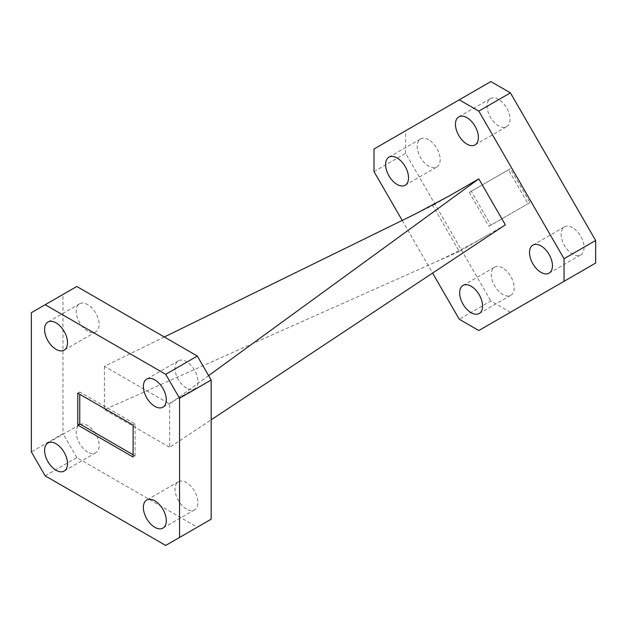 <?xml version="1.0" encoding="UTF-8"?>
<svg xmlns="http://www.w3.org/2000/svg" width="627" height="627" viewBox="0 0 627 627"><rect width="100%" height="100%" fill="white"/><g stroke="black" fill="none" stroke-linecap="round" stroke-linejoin="round"><path stroke-width="0.47" stroke-dasharray="3.13 2.35" d="M186.462 388.121A16.208 9.358 60 0 1 175.873 373.833A16.208 9.358 60 0 1 178.358 360.846A16.208 9.358 60 0 1 186.462 361.654A16.208 9.358 60 0 1 197.05 375.934A16.208 9.358 60 0 1 194.566 388.92A16.208 9.358 60 0 1 186.462 388.121M87.662 331.08A16.208 9.358 60 0 1 77.074 316.792A16.208 9.358 60 0 1 79.558 303.805A16.208 9.358 60 0 1 87.662 304.612A16.208 9.358 60 0 1 98.251 318.892A16.208 9.358 60 0 1 95.766 331.879A16.208 9.358 60 0 1 87.662 331.08M87.662 452.004A16.208 9.358 60 0 1 77.074 437.724A16.208 9.358 60 0 1 79.558 424.738A16.208 9.358 60 0 1 87.662 425.537A16.208 9.358 60 0 1 98.251 439.817A16.208 9.358 60 0 1 95.766 452.804A16.208 9.358 60 0 1 87.662 452.004M186.462 509.046A16.208 9.358 60 0 1 175.873 494.766A16.208 9.358 60 0 1 178.358 481.779A16.208 9.358 60 0 1 186.462 482.578A16.208 9.358 60 0 1 197.05 496.858A16.208 9.358 60 0 1 194.566 509.845A16.208 9.358 60 0 1 186.462 509.046M31.35 312.708L62.966 294.455L62.966 433.641L31.35 451.887M45.183 475.846L76.8 457.592L197.333 527.182L165.716 545.435M164.313 336.997L104.458 366.325L169.666 403.976L169.666 447.325L211.166 419.824M104.458 366.325L104.458 409.682L169.666 447.325M211.166 519.195L197.333 527.182M76.8 457.592L62.966 433.641M62.966 294.455L76.8 286.468M505.354 224.85L459.246 251.474L432.701 205.491L414.737 214.293M450.257 195.358L432.701 205.491M208.619 375.612L169.666 403.976M459.246 251.474L104.458 409.682M133.112 454.74L135.087 455.884L133.112 457.02M135.087 455.884L135.087 423.938L79.762 392L79.762 394.281M79.762 392L77.787 393.137M135.087 423.938L133.112 425.082M428.68 139.719A16.208 9.358 -120 0 0 420.576 138.92A16.208 9.358 -120 0 0 418.091 151.906A16.208 9.358 -120 0 0 428.68 166.186A16.208 9.358 -120 0 0 436.784 166.994A16.208 9.358 -120 0 0 439.268 154.007A16.208 9.358 -120 0 0 428.68 139.719M502.736 267.988A16.208 9.358 -120 0 0 494.632 267.18A16.208 9.358 -120 0 0 492.148 280.167A16.208 9.358 -120 0 0 502.736 294.455A16.208 9.358 -120 0 0 510.84 295.254A16.208 9.358 -120 0 0 513.325 282.268A16.208 9.358 -120 0 0 502.736 267.988M572.6 227.648A16.208 9.358 -120 0 0 564.496 226.849A16.208 9.358 -120 0 0 562.011 239.835A16.208 9.358 -120 0 0 572.6 254.115A16.208 9.358 -120 0 0 580.696 254.923A16.208 9.358 -120 0 0 583.181 241.928A16.208 9.358 -120 0 0 572.6 227.648M498.543 99.387A16.208 9.358 -120 0 0 490.439 98.588A16.208 9.358 -120 0 0 487.955 111.575A16.208 9.358 -120 0 0 498.543 125.855A16.208 9.358 -120 0 0 506.647 126.654A16.208 9.358 -120 0 0 509.132 113.667A16.208 9.358 -120 0 0 498.543 99.387M402.205 220.438L432.591 273.074M529.98 202.568L490.863 225.156L471.3 191.274L510.417 168.687L529.98 202.568L488.88 226.292L469.325 192.411L508.442 169.823L528.005 203.704M478.809 330.531L595.65 263.066M510.417 312.277L490.863 300.984L459.246 319.237M374.013 171.61L405.63 153.356L490.863 300.984M405.63 153.356L405.63 130.769L374.013 149.022M490.863 81.565L405.63 130.769M508.442 169.823L510.417 168.687M469.325 192.411L471.3 191.274M488.88 226.292L490.863 225.156M178.358 360.846L146.742 379.1M79.558 303.805L47.942 322.059M79.558 424.738L47.942 442.991M178.358 481.779L146.742 500.025M194.566 509.845L162.949 528.099M95.766 452.804L64.15 471.057M95.766 331.879L64.15 350.132M194.566 388.92L162.949 407.174M487.798 234.984C469.035 245.839 449.669 255.722 429.707 264.649M388.967 157.173L420.576 138.92M463.016 285.434L494.632 267.18M532.879 245.102L564.496 226.849M458.823 116.834L490.439 98.588M475.031 144.908L506.647 126.654M549.087 273.168L580.696 254.923M479.224 313.508L510.84 295.254M405.175 185.247L436.784 166.994"/><path stroke-width="0.94" d="M154.845 379.907A16.208 9.358 -120 0 0 146.742 379.1A16.208 9.358 -120 0 0 144.257 392.087A16.208 9.358 -120 0 0 154.845 406.374A16.208 9.358 -120 0 0 162.949 407.174A16.208 9.358 -120 0 0 165.434 394.187A16.208 9.358 -120 0 0 154.845 379.907M56.046 322.866A16.208 9.358 -120 0 0 47.942 322.059A16.208 9.358 -120 0 0 45.457 335.045A16.208 9.358 -120 0 0 56.046 349.333A16.208 9.358 -120 0 0 64.15 350.132A16.208 9.358 -120 0 0 66.634 337.146A16.208 9.358 -120 0 0 56.046 322.866M56.046 443.791A16.208 9.358 -120 0 0 47.942 442.991A16.208 9.358 -120 0 0 45.457 455.978A16.208 9.358 -120 0 0 56.046 470.258A16.208 9.358 -120 0 0 64.15 471.057A16.208 9.358 -120 0 0 66.634 458.071A16.208 9.358 -120 0 0 56.046 443.791M154.845 500.832A16.208 9.358 -120 0 0 146.742 500.025A16.208 9.358 -120 0 0 144.257 513.019A16.208 9.358 -120 0 0 154.845 527.299A16.208 9.358 -120 0 0 162.949 528.099A16.208 9.358 -120 0 0 165.434 515.112A16.208 9.358 -120 0 0 154.845 500.832M165.716 374.311L45.183 304.722L31.35 312.708L31.35 451.887L45.183 475.846L165.716 545.435L179.549 537.449L179.549 398.27L165.716 374.311L197.333 356.058L76.8 286.468L45.183 304.722M179.549 537.449L211.166 519.195L211.166 380.017L179.549 398.27M77.787 425.082L133.112 457.02L133.112 425.082L77.787 393.137L77.787 425.082L79.762 423.938L133.112 454.74M197.333 356.058L211.166 380.017M211.166 419.824L505.354 224.85L478.809 178.867L450.257 195.358L414.737 214.293L164.313 336.997M478.809 178.867L208.619 375.612M79.762 394.281L79.762 423.938M397.071 157.973A16.208 9.358 -120 0 0 388.967 157.173A16.208 9.358 -120 0 0 386.483 170.16A16.208 9.358 -120 0 0 397.071 184.44A16.208 9.358 -120 0 0 405.175 185.247A16.208 9.358 -120 0 0 407.66 172.26A16.208 9.358 -120 0 0 397.071 157.973M471.12 286.233A16.208 9.358 -120 0 0 463.016 285.434A16.208 9.358 -120 0 0 460.531 298.421A16.208 9.358 -120 0 0 471.12 312.701A16.208 9.358 -120 0 0 479.224 313.508A16.208 9.358 -120 0 0 481.708 300.521A16.208 9.358 -120 0 0 471.12 286.233M540.983 245.902A16.208 9.358 -120 0 0 532.879 245.102A16.208 9.358 -120 0 0 530.395 258.089A16.208 9.358 -120 0 0 540.983 272.369A16.208 9.358 -120 0 0 549.087 273.168A16.208 9.358 -120 0 0 551.572 260.181A16.208 9.358 -120 0 0 540.983 245.902M466.927 117.641A16.208 9.358 -120 0 0 458.823 116.834A16.208 9.358 -120 0 0 456.338 129.828A16.208 9.358 -120 0 0 466.927 144.108A16.208 9.358 -120 0 0 475.031 144.908A16.208 9.358 -120 0 0 477.515 131.921A16.208 9.358 -120 0 0 466.927 117.641M432.591 273.074L459.246 319.237L478.809 330.531L564.034 281.319L564.034 258.732L478.809 111.112L459.246 99.818L374.013 149.022L374.013 171.61L402.205 220.438M459.246 99.818L490.863 81.565L510.417 92.859L478.809 111.112M564.034 258.732L595.65 240.478L510.417 92.859M595.65 240.478L595.65 263.066L564.034 281.319"/></g></svg>

